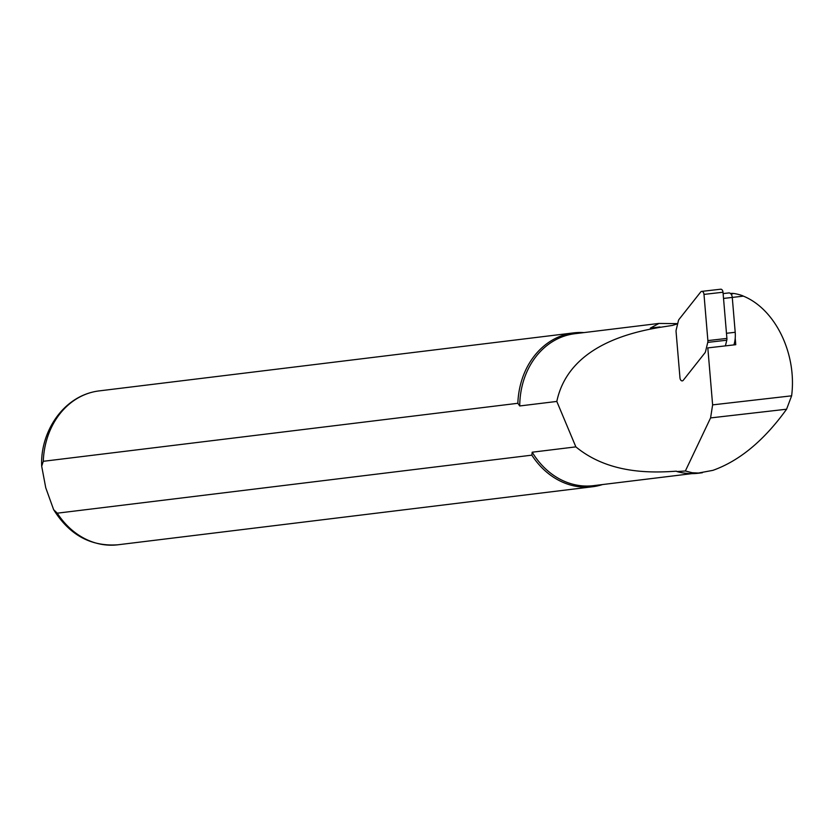 <?xml version="1.0" encoding="UTF-8"?>
<svg xmlns="http://www.w3.org/2000/svg" width="834" height="834" viewBox="0 0 834 834"><rect width="100%" height="100%" fill="white"/><g stroke="black" fill="none" stroke-linecap="round" stroke-linejoin="round"><path stroke-width="1.25" d="M733.889 344.911A22.862 14.366 -96.5 0 0 735.213 338.177L735.765 344.692L707.816 347.893L712.622 404.876L710.578 417.917L685.36 470.991L692.147 472.732L698.402 473.045L712.893 470.355C739.508 460.868 764.069 440.488 786.587 409.213L791.622 395.827C797.043 353.866 775.411 309.153 743.375 296.133C741.082 294.736 730.459 292.411 732.544 293.891M685.36 470.991L676.895 471.554A76.936 64.572 83 0 0 698.475 473.222L702.374 472.742M677.708 323.623L658.975 323.446L650.322 328.116L659.923 326.949M676.895 471.554L676.374 471.179C652.094 472.868 609.049 474.275 575.856 446.868L532.207 452.205A76.54 64.249 83 0 0 593.474 485.659L692.001 473.618M658.975 323.425L574.897 333.704A76.54 64.249 83 0 0 519.738 405.96L517.851 403.291L43.285 461.306L41.7 466.269L45.755 487.796L53.637 509.678L57.275 513.181L531.852 455.156L532.207 452.205M677.677 323.759L672.433 325.427L659.527 327.418C632.151 332.161 568.684 345.464 556.81 401.435L519.738 405.96M556.81 401.435L575.856 446.868M583.946 332.599A77.51 65.062 83 0 0 573.656 332.881A77.51 65.062 83 0 0 517.851 403.291M531.852 455.156A77.51 65.062 83 0 0 592.463 486.764A77.51 65.062 83 0 0 602.534 484.554M677.416 323.78L677.479 324.562M735.213 338.177A22.862 14.366 -96.5 0 0 735.202 332.286L726.466 333.287M723.12 293.578L728.812 292.932A4.65 2.919 83.5 0 1 732.273 297.436L735.202 332.286M725.403 345.881L726.779 340.209A3.878 2.439 -96.5 0 0 726.904 338.416L723.005 292.223A3.096 1.949 -96.5 0 0 720.701 289.21L701.686 291.389A3.096 1.949 -96.5 0 0 700.706 291.983L679.032 319.401A3.878 2.439 -96.5 0 0 678.386 320.809L676.197 329.889A3.878 2.439 -96.5 0 0 676.072 331.682L679.971 377.875A3.096 1.949 -96.5 0 0 682.264 380.888A3.096 1.949 -96.5 0 0 683.244 380.294L704.918 352.876A3.878 2.439 -96.5 0 0 705.564 351.468L707.753 342.388A3.878 2.439 -96.5 0 0 707.878 340.595L703.99 294.402A3.096 1.949 -96.5 0 0 701.686 291.389M712.622 404.876L791.622 395.827M723.537 298.436L743.375 296.133M710.578 417.917L786.587 409.213M41.7 466.269C39.969 432.961 62.665 395.472 99.079 390.906A77.51 65.062 83 0 0 43.285 461.306M57.275 513.181A77.51 65.062 83 0 0 117.896 544.79L592.463 486.764M723.005 292.223L703.99 294.402M726.904 338.416L707.878 340.595M726.779 340.209L707.753 342.388M730.511 293.516L732.106 293.339M99.079 390.906L573.656 332.881M53.637 509.678C69.493 535.011 90.916 546.718 117.896 544.79"/></g></svg>
